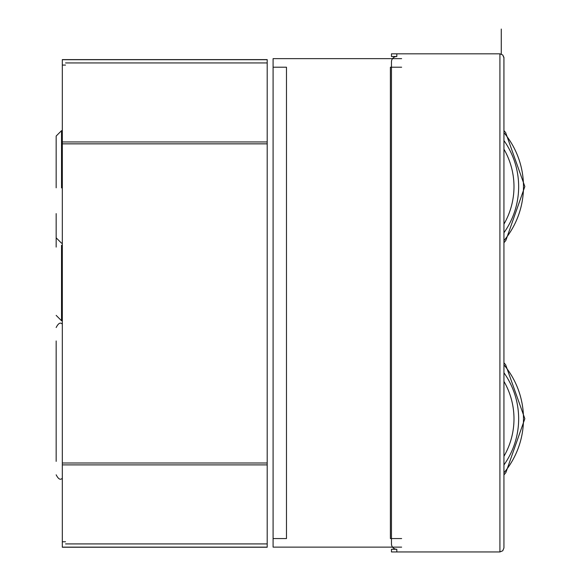 <?xml version="1.0" encoding="UTF-8"?>
<svg xmlns="http://www.w3.org/2000/svg" width="581" height="581" viewBox="0 0 581 581"><rect width="100%" height="100%" fill="white"/><g stroke="black" fill="none" stroke-linecap="round" stroke-linejoin="round"><path stroke-width="0.87" d="M62.32 547.244L267.195 547.244L267.195 59.603L62.32 59.603L62.32 547.244L267.195 547.244M62.32 541.775L65.537 541.775M62.32 65.072L65.537 65.072M65.537 543.918L267.195 543.918M62.32 547.128L267.195 547.128M65.537 62.93L267.195 62.93M62.32 59.712L267.195 59.712M56.161 340.967L56.161 461.379M56.161 403.185L56.161 399.162M56.161 394.434L56.161 396.881M56.161 361.44L56.161 394.041M56.161 408.305L56.161 440.899M56.161 444.334L56.161 459.368M56.161 405.465L56.161 407.913M503.938 381.383A74.862 74.862 0 0 1 503.938 456.31M503.938 372.762A79.524 79.524 0 0 1 503.938 464.931M503.938 364.846A84.361 84.361 0 0 1 503.938 472.854A84.361 84.361 0 0 0 503.938 364.846A84.361 84.361 0 0 1 503.938 472.854M503.938 140.573A79.524 79.524 0 0 1 503.938 232.741M503.938 149.194A74.862 74.862 0 0 1 503.938 224.121M503.938 132.657A84.361 84.361 0 0 1 503.938 240.657A84.361 84.361 0 0 0 503.938 132.657A84.361 84.361 0 0 1 503.938 240.657M401.638 538.558L390.388 538.558L390.388 67.214L401.638 67.214M273.092 538.558L273.092 67.214L286.477 67.214L286.477 538.558L273.092 538.558L273.092 547.128L401.638 547.128M401.638 58.645L273.092 58.645L273.092 67.214M503.938 547.934L502.761 550.773L499.921 551.95L502.761 550.773L503.938 547.934L503.938 57.839L502.761 54.999L499.921 53.822L502.761 54.999L503.916 57.388L503.938 130.572L505.673 132.642L524.839 186.516L505.848 240.454L503.938 242.742L503.938 290.834L503.938 71.964M503.938 486.849L503.938 314.938L503.938 362.769L505.673 364.832L524.839 418.705L505.848 472.651L503.938 474.931L503.938 498.788M503.938 515.391L503.938 533.808M392.531 547.128A5.36 5.36 0 0 0 396.816 549.27A5.36 5.36 0 0 1 391.463 543.918L391.463 61.855A5.36 5.36 0 0 1 396.816 56.502L391.463 56.502L391.463 53.822L499.921 53.822L499.921 551.95L391.463 551.95L391.463 549.27L396.816 549.27L396.816 551.95M56.161 213.612L56.161 247.092M56.161 187.816L56.161 136.048L56.161 187.816M62.32 464.894L267.195 464.894M62.32 462.999L267.195 462.999M62.32 143.848L267.195 143.848M62.32 141.953L267.195 141.953M396.816 56.502L396.816 53.822M61.521 245.262L61.521 320.741L61.521 245.262M61.521 187.91L61.521 130.689L61.521 187.91M62.32 324.125C60.431 322.041 58.383 323.174 56.161 327.524M62.32 478.221C60.431 480.305 58.383 479.172 56.161 474.822M501.272 54.055L501.265 29.05L501.265 54.055M62.32 320.741L61.521 320.741L56.161 315.381M62.32 130.689L61.521 130.689L56.161 136.048M62.32 243.17L61.521 243.17L56.161 237.811"/></g></svg>

